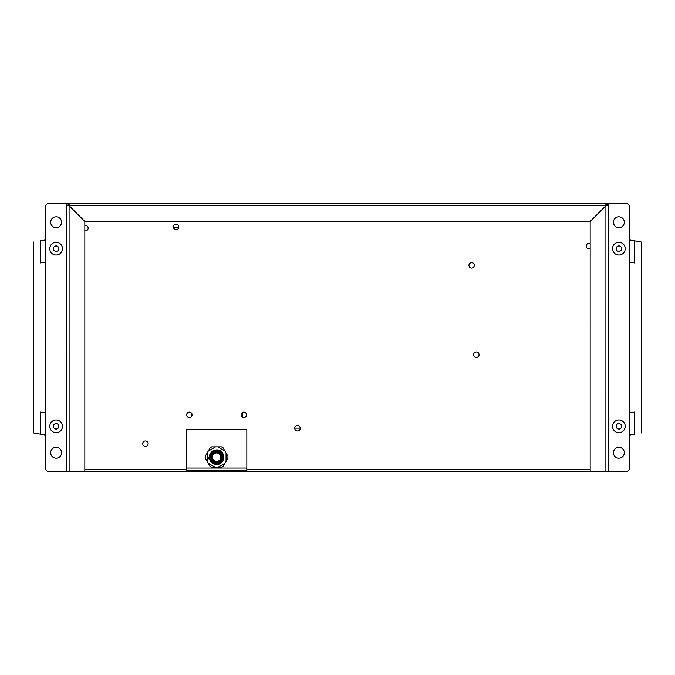 <?xml version="1.0" encoding="UTF-8"?>
<svg xmlns="http://www.w3.org/2000/svg" width="675" height="675" viewBox="0 0 675 675"><rect width="100%" height="100%" fill="white"/><g stroke="black" fill="none" stroke-linecap="round" stroke-linejoin="round"><path stroke-width="1.01" d="M69.112 471.69L49.165 471.69A3.628 3.628 0 0 1 45.537 468.07L45.537 206.93A3.628 3.628 0 0 1 49.165 203.31L69.112 203.31L69.112 205.689L66.69 205.723A2.422 2.422 0 0 1 69.112 203.31L605.888 203.31A2.422 2.422 0 0 1 608.31 205.723L605.914 205.723L605.888 471.69L69.112 471.69L69.086 205.723L84.831 221.442L84.831 471.69L126.478 471.69M246.831 429.384L186.384 429.384L246.831 429.384L246.831 471.69M186.384 429.384L186.384 471.69M590.169 321.14A2.717 2.717 0 0 0 590.169 321.722M476.339 351.97A2.717 2.717 0 0 0 473.622 354.687A2.717 2.717 0 0 0 476.339 357.413A2.717 2.717 0 0 0 479.064 354.687A2.717 2.717 0 0 0 476.339 351.97M471.656 262.626A2.717 2.717 0 0 0 468.939 265.351A2.717 2.717 0 0 0 471.656 268.068A2.717 2.717 0 0 0 474.382 265.351A2.717 2.717 0 0 0 471.656 262.626M173.382 226.884A2.717 2.717 0 0 0 176.107 229.601A2.717 2.717 0 0 0 178.824 226.884A2.717 2.717 0 0 0 176.107 224.159A2.717 2.717 0 0 0 173.382 226.884M84.831 230.74A2.717 2.717 0 0 0 88.155 228.091A2.717 2.717 0 0 0 84.831 225.442M148.137 443.703A2.717 2.717 0 0 0 145.42 440.986A2.717 2.717 0 0 0 142.703 443.703A2.717 2.717 0 0 0 145.42 446.428A2.717 2.717 0 0 0 148.137 443.703M294.747 428.296A2.717 2.717 0 0 0 297.464 431.013A2.717 2.717 0 0 0 300.189 428.296A2.717 2.717 0 0 0 297.464 425.579A2.717 2.717 0 0 0 294.747 428.296M590.169 243.683A2.717 2.717 0 0 0 586.212 246.105A2.717 2.717 0 0 0 590.169 248.527M241.085 414.872A2.717 2.717 0 0 0 243.81 417.597A2.717 2.717 0 0 0 246.527 414.872A2.717 2.717 0 0 0 243.81 412.155A2.717 2.717 0 0 0 241.085 414.872M186.68 414.872A2.717 2.717 0 0 0 189.405 417.597A2.717 2.717 0 0 0 192.122 414.872A2.717 2.717 0 0 0 189.405 412.155A2.717 2.717 0 0 0 186.68 414.872M246.831 470.483L186.384 470.483M216.608 452.959A4.227 4.227 0 0 0 212.372 457.186A4.227 4.227 0 0 0 216.608 461.422A4.227 4.227 0 0 0 220.835 457.186A4.227 4.227 0 0 0 216.608 452.959M216.608 452.714A4.472 4.472 0 0 1 221.079 457.186A4.472 4.472 0 0 1 216.608 461.658A4.472 4.472 0 0 1 212.136 457.186A4.472 4.472 0 0 1 216.608 452.714M216.608 452.351A4.835 4.835 0 0 0 211.773 457.186A4.835 4.835 0 0 0 216.608 462.021A4.835 4.835 0 0 0 221.442 457.186A4.835 4.835 0 0 0 216.608 452.351M210.136 457.186A6.472 6.472 0 0 0 216.608 463.657A6.472 6.472 0 0 0 223.071 457.186A6.472 6.472 0 0 0 216.608 450.723A6.472 6.472 0 0 0 210.136 457.186M216.608 450.537A6.649 6.649 0 0 1 223.256 457.186A6.649 6.649 0 0 1 216.608 463.835A6.649 6.649 0 0 1 209.959 457.186A6.649 6.649 0 0 1 216.608 450.537M209.655 455.119L209.9 457.186L211.925 452.292L216.608 450.318C225.526 449.668 225.889 464.695 216.608 464.434L216.422 464.442A7.256 7.256 0 0 1 209.655 455.119C210.828 451.862 213.148 450.132 216.608 449.93C225.973 449.474 225.956 464.889 216.608 464.442L215.35 464.333M214.194 450.343L211.933 451.642M211.132 452.427L209.461 455.937M209.377 456.562L209.351 457.203M209.461 458.468L209.798 459.683M209.866 459.869L210.33 460.831M211.064 461.869L211.537 462.375M211.958 462.755L212.979 463.472M217.704 446.909L224.952 451.102L223.062 447.82L221.493 446.909L215.511 446.909L208.254 451.102L207.157 453.001L207.157 461.371L210.144 466.56L211.722 467.463L215.511 467.463L208.254 463.278M224.952 451.102L226.049 453.001L226.049 461.371L224.952 463.278L217.704 467.463L215.511 467.463M215.182 450.073L208.82 457.152L208.87 458.165L209.073 459.152L217.004 464.425M207.157 461.371L205.259 458.097L205.259 456.283L207.157 453.001M226.049 461.371L227.948 458.097L227.948 456.283L226.049 453.001M217.704 467.463L221.493 467.463L223.062 466.56L224.952 463.278M215.511 446.909L211.722 446.909L210.144 447.82L208.254 451.102M606.926 205.723L607.095 205.723A1.207 1.207 0 0 0 605.888 204.517M300.181 428.169L294.747 428.169M173.45 227.483L178.757 227.483M69.112 204.517A1.207 1.207 0 0 0 67.905 205.723L68.074 205.723M66.69 471.69L66.69 205.723M257.167 471.69L590.169 471.69L590.169 221.442L605.914 205.723L590.169 221.442L84.831 221.442L69.112 205.698L605.888 205.698L605.888 203.31L625.835 203.31A3.628 3.628 0 0 1 629.463 206.93L629.463 468.07A3.628 3.628 0 0 1 625.835 471.69L608.31 471.69L608.31 205.723M605.888 471.69L608.31 471.69M53.392 248.645A2.717 2.717 0 0 1 56.118 245.919A2.717 2.717 0 0 1 58.835 248.645A2.717 2.717 0 0 1 56.118 251.362A2.717 2.717 0 0 1 53.392 248.645M53.392 426.355A2.717 2.717 0 0 1 56.118 423.638A2.717 2.717 0 0 1 58.835 426.355A2.717 2.717 0 0 1 56.118 429.081A2.717 2.717 0 0 1 53.392 426.355M616.165 248.645A2.717 2.717 0 0 1 618.882 245.919A2.717 2.717 0 0 1 621.608 248.645A2.717 2.717 0 0 1 618.882 251.362A2.717 2.717 0 0 1 616.165 248.645M616.165 426.355A2.717 2.717 0 0 1 618.882 423.638A2.717 2.717 0 0 1 621.608 426.355A2.717 2.717 0 0 1 618.882 429.081A2.717 2.717 0 0 1 616.165 426.355M136.266 471.69L184.503 471.69M50.676 452.773A5.442 5.442 0 0 0 56.118 458.215A5.442 5.442 0 0 0 61.56 452.773A5.442 5.442 0 0 0 56.118 447.331A5.442 5.442 0 0 0 50.676 452.773M50.676 222.227A5.442 5.442 0 0 0 56.118 227.669A5.442 5.442 0 0 0 61.56 222.227A5.442 5.442 0 0 0 56.118 216.785A5.442 5.442 0 0 0 50.676 222.227M613.44 452.773A5.442 5.442 0 0 0 618.882 458.215A5.442 5.442 0 0 0 624.324 452.773A5.442 5.442 0 0 0 618.882 447.331A5.442 5.442 0 0 0 613.44 452.773M613.44 222.227A5.442 5.442 0 0 0 618.882 227.669A5.442 5.442 0 0 0 624.324 222.227A5.442 5.442 0 0 0 618.882 216.785A5.442 5.442 0 0 0 613.44 222.227M191.818 413.623L191.818 416.121M242.595 417.31L242.595 412.433M62.463 248.645A6.345 6.345 0 0 0 56.118 242.291A6.345 6.345 0 0 0 49.773 248.645A6.345 6.345 0 0 0 56.118 254.99A6.345 6.345 0 0 0 62.463 248.645M62.463 426.355A6.345 6.345 0 0 0 56.118 420.01A6.345 6.345 0 0 0 49.773 426.355A6.345 6.345 0 0 0 56.118 432.709A6.345 6.345 0 0 0 62.463 426.355M625.227 248.645A6.345 6.345 0 0 0 618.882 242.291A6.345 6.345 0 0 0 612.537 248.645A6.345 6.345 0 0 0 618.882 254.99A6.345 6.345 0 0 0 625.227 248.645M625.227 426.355A6.345 6.345 0 0 0 618.882 420.01A6.345 6.345 0 0 0 612.537 426.355A6.345 6.345 0 0 0 618.882 432.709A6.345 6.345 0 0 0 625.227 426.355M33.75 241.996L33.75 433.004L45.537 435.088M45.537 262.01L40.399 262.921L40.399 240.823C31.826 242.333 31.826 242.333 40.399 240.823L45.537 239.912M40.399 434.177L40.399 412.079L45.537 412.99M641.25 433.004L641.25 241.996L629.463 239.912M629.463 412.99L634.601 412.079L634.601 434.177C643.174 432.667 643.174 432.667 634.601 434.177L629.463 435.088M634.601 240.823L634.601 262.921L629.463 262.01M246.831 469.277L590.169 469.277M84.831 469.277L186.384 469.277M186.384 468.07L246.831 468.07M210.786 457.186A5.813 5.813 0 0 1 216.608 451.373A5.813 5.813 0 0 1 222.421 457.186A5.813 5.813 0 0 1 216.608 462.999A5.813 5.813 0 0 1 210.786 457.186M210.549 457.127A6.058 6.058 0 0 1 216.633 451.128A6.058 6.058 0 0 1 222.666 457.245A6.058 6.058 0 0 1 216.574 463.244A6.058 6.058 0 0 1 210.549 457.127"/></g></svg>
